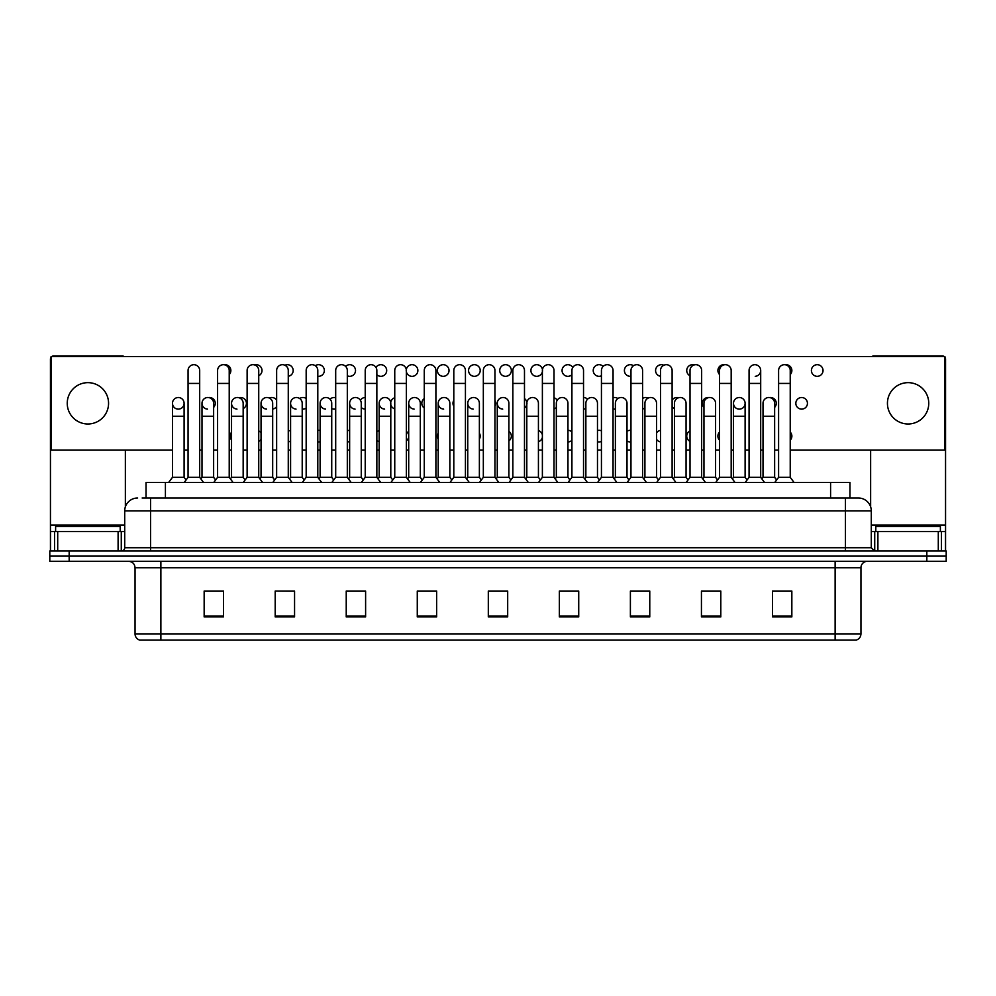 <?xml version="1.0" encoding="UTF-8"?>
<svg xmlns="http://www.w3.org/2000/svg" width="996" height="996" viewBox="0 0 996 996"><rect width="100%" height="100%" fill="white"/><g stroke="black" fill="none" stroke-linecap="round" stroke-linejoin="round"><path stroke-width="1.49" d="M146.038 498L146.038 482.5L849.962 482.5L849.962 498M860.955 633.879C860.768 636.979 859.224 639.046 856.299 640.079L835.121 640.079L835.121 633.879L860.955 633.879L860.955 567.745A6.462 6.462 0 0 1 867.404 561.296M835.121 640.079L139.701 640.079A6.462 6.462 0 0 1 135.045 633.879L135.045 567.745C134.672 563.823 132.518 561.669 128.596 561.296M69.172 550.962L946.2 550.962L946.2 556.129L49.8 556.129L49.8 561.296L69.172 561.296L69.172 556.129L49.8 556.129L49.8 550.962L69.172 550.962L69.172 556.129L946.2 556.129L946.2 561.296L69.172 561.296M791.845 616.898L791.845 591.064L772.473 591.064L772.473 616.898L791.845 616.898M720.805 616.898L720.805 591.064L701.433 591.064L701.433 616.898L720.805 616.898M649.765 616.898L649.765 591.064L630.393 591.064L630.393 616.898L649.765 616.898M578.726 616.898L578.726 591.064L559.354 591.064L559.354 616.898L578.726 616.898M223.527 616.898L223.527 591.064L204.155 591.064L204.155 616.898L223.527 616.898M294.567 616.898L294.567 591.064L275.195 591.064L275.195 616.898L294.567 616.898M365.607 616.898L365.607 591.064L346.235 591.064L346.235 616.898L365.607 616.898M436.646 616.898L436.646 591.064L417.274 591.064L417.274 616.898L436.646 616.898M507.686 616.898L507.686 591.064L488.314 591.064L488.314 616.898L507.686 616.898M644.263 591.188L643.229 591.188M718.9 591.188L716.236 591.188M703.313 591.188L702.292 591.188M772.473 591.188L790.874 591.188M777.951 591.188L775.286 591.188M417.274 591.188L436.547 591.188M423.624 591.188L420.959 591.188M364.573 591.188L361.909 591.188M348.998 591.188L347.965 591.188M289.936 591.188L288.915 591.064M275.992 591.064L294.567 591.188M216.941 591.188L214.277 591.188M571.268 591.188L568.591 591.188M496.631 591.188L495.597 591.188M507.686 591.188L488.314 591.188M365.607 591.188L346.235 591.188M223.527 591.188L204.155 591.188M578.726 591.188L559.354 591.188M649.765 591.188L630.393 591.188M720.805 591.188L701.433 591.188M142.453 498L858.365 498A12.911 12.911 0 0 1 871.288 510.911L871.288 547.725L874.513 550.962M142.154 498L150.545 498L150.545 510.911L124.712 510.911L124.712 547.725A3.225 3.225 0 0 1 121.487 550.962M137.635 498A12.911 12.911 0 0 0 124.712 510.911M858.166 498L853.846 498M188.057 383.435L199.686 383.435L199.686 477.333L188.057 477.333L188.057 370.512A5.814 5.814 0 0 1 194.232 364.71A5.814 5.814 0 0 1 199.686 370.512A5.814 5.814 0 0 0 194.232 364.71M184.098 477.333L184.098 416.241L172.482 416.241L172.482 477.333L184.098 477.333L186.078 479.972L188.057 477.333L184.185 482.5M202.001 477.333L202.001 416.241L213.63 416.241L213.63 477.333L202.001 477.333L200.843 478.877L199.686 477.333L203.558 482.5M178.284 397.516A5.814 5.814 0 0 0 172.482 403.143A5.814 5.814 0 0 0 177.923 409.119A5.814 5.814 0 0 1 172.482 403.318A5.814 5.814 0 0 1 178.658 397.516A5.814 5.814 0 0 1 184.098 403.318L184.098 416.241M172.482 477.333L168.598 482.5M217.589 383.435L229.217 383.435L229.217 477.333L217.589 477.333L217.589 370.512A5.814 5.814 0 0 1 223.764 364.71A5.814 5.814 0 0 1 229.217 370.512A5.814 5.814 0 0 0 223.764 364.71M213.63 477.333L215.609 479.972L217.589 477.333L213.717 482.5M231.533 477.333L231.533 416.241L243.161 416.241L243.161 477.333L231.533 477.333L230.375 478.877L229.217 477.333L233.089 482.5M247.12 383.435L258.736 383.435L258.736 477.333L247.12 477.333L247.12 370.512A5.814 5.814 0 0 1 253.295 364.71A5.814 5.814 0 0 1 258.736 370.512A5.814 5.814 0 0 0 253.295 364.71M247.12 436.136L247.12 477.333L243.236 482.5M258.736 436.136L258.736 477.333L262.608 482.5M276.639 383.435L288.267 383.435L288.267 477.333L276.639 477.333L276.639 370.512A5.814 5.814 0 0 1 282.814 364.71A5.814 5.814 0 0 1 288.267 370.512A5.814 5.814 0 0 0 282.814 364.71M272.68 477.333L272.68 416.241L261.052 416.241L261.052 477.333L272.68 477.333L274.659 479.972L276.639 477.333L272.767 482.5M288.267 436.136L288.267 477.333L292.139 482.5M306.17 383.435L317.799 383.435L317.799 477.333L306.17 477.333L306.17 370.512A5.814 5.814 0 0 1 312.346 364.71A5.814 5.814 0 0 1 317.799 370.512A5.814 5.814 0 0 0 312.346 364.71M306.17 477.333L302.298 482.5M317.799 477.333L321.671 482.5M207.454 409.119A5.814 5.814 0 0 1 202.001 403.318A5.814 5.814 0 0 1 208.176 397.516A5.814 5.814 0 0 1 213.63 403.318L213.63 416.241M236.973 409.119A5.814 5.814 0 0 1 231.533 403.318A5.814 5.814 0 0 1 237.708 397.516A5.814 5.814 0 0 1 243.161 403.318L243.161 416.241M243.161 477.333L245.141 479.972L247.12 477.333M266.505 409.119A5.814 5.814 0 0 1 261.052 403.318A5.814 5.814 0 0 1 267.239 397.516A5.814 5.814 0 0 1 272.68 403.318L272.68 416.241M261.052 477.333L259.894 478.877L258.736 477.333M288.267 477.333L289.425 478.877L290.583 477.333L290.583 403.318A5.814 5.814 0 0 1 296.758 397.516A5.814 5.814 0 0 1 302.211 403.318L302.211 416.241L290.583 416.241M120.192 531.578L120.192 526.411L55.614 526.411L55.614 531.578M940.386 531.578L940.386 526.411L875.808 526.411L875.808 531.578M118.101 550.962L118.101 531.578L57.706 531.578L57.706 550.962M123.977 356.506A3.225 3.225 0 0 0 122.135 355.921L53.672 355.921A3.225 3.225 0 0 0 51.829 356.506M51.095 357.215A3.225 3.225 0 0 0 50.447 359.145L50.447 531.578L57.706 531.578M125.359 450.142L125.359 506.889M118.101 531.578L124.712 531.578M50.447 550.962L50.447 531.578M938.294 550.962L938.294 531.578L877.899 531.578L877.899 550.962M944.171 356.506A3.225 3.225 0 0 0 942.328 355.921L873.865 355.921A3.225 3.225 0 0 0 872.023 356.506M870.641 450.142L870.641 506.889M944.905 357.215A3.225 3.225 0 0 1 945.553 359.145L945.553 550.962M871.288 531.578L877.899 531.578M938.294 531.578L945.553 531.578M719.548 432.077A5.814 5.814 0 0 0 719.548 440.182M690.016 430.895A5.814 5.814 0 0 0 690.016 441.365M660.497 430.384A5.814 5.814 0 0 0 656.538 432.924M656.538 439.336A5.814 5.814 0 0 0 660.497 441.875M630.966 430.372A5.814 5.814 0 0 0 627.007 431.28M627.007 440.979A5.814 5.814 0 0 0 630.966 441.9M601.435 430.832A5.814 5.814 0 0 0 597.476 430.533M597.476 441.726A5.814 5.814 0 0 0 601.435 441.427M438.215 433.148A5.814 5.814 0 0 0 438.215 439.112M408.696 431.38A5.814 5.814 0 0 0 406.368 434.854M406.368 437.406A5.814 5.814 0 0 0 408.696 440.879M379.165 430.571A5.814 5.814 0 0 0 376.849 431.94M376.849 440.319A5.814 5.814 0 0 0 379.165 441.689M349.633 430.322A5.814 5.814 0 0 0 347.318 430.832M347.318 441.427A5.814 5.814 0 0 0 349.633 441.938M801.631 397.516A5.814 5.814 0 0 0 795.829 403.318A5.814 5.814 0 0 0 801.631 409.132A5.814 5.814 0 0 0 807.445 403.318A5.814 5.814 0 0 0 801.631 397.516M774.639 407.364A5.814 5.814 0 0 0 769.647 397.566M739.306 397.516A5.814 5.814 0 0 0 733.492 403.143A5.814 5.814 0 0 0 738.932 409.119M708.953 397.566A5.814 5.814 0 0 0 703.96 407.364M678.612 397.753A5.814 5.814 0 0 0 672.113 400.118M672.113 406.53A5.814 5.814 0 0 0 674.429 408.559M648.259 398.051A5.814 5.814 0 0 0 642.594 398.475M642.594 408.173A5.814 5.814 0 0 0 644.91 409.07M617.918 398.525A5.814 5.814 0 0 0 613.063 397.728M613.063 408.92A5.814 5.814 0 0 0 615.379 409.082M453.803 400.342A5.814 5.814 0 0 0 453.803 406.293M424.271 398.574A5.814 5.814 0 0 0 424.271 408.074M394.752 397.765A5.814 5.814 0 0 0 390.718 404.227M390.793 404.6A5.814 5.814 0 0 0 394.752 408.883M365.221 397.516A5.814 5.814 0 0 0 360.378 400.23M361.262 407.513A5.814 5.814 0 0 0 365.221 409.132M335.689 397.728A5.814 5.814 0 0 0 330.025 399.209M331.73 408.621A5.814 5.814 0 0 0 335.689 408.92M817.218 364.698A5.814 5.814 0 0 0 811.404 370.512A5.814 5.814 0 0 0 817.218 376.326A5.814 5.814 0 0 0 823.032 370.512A5.814 5.814 0 0 0 817.218 364.698M790.226 374.558A5.814 5.814 0 0 0 785.234 364.76M724.54 364.76A5.814 5.814 0 0 0 719.548 374.558M694.187 364.934A5.814 5.814 0 0 0 686.879 369.217A5.814 5.814 0 0 0 690.016 375.741M663.846 365.246A5.814 5.814 0 0 0 655.592 370.064A5.814 5.814 0 0 0 660.497 376.264M633.493 365.719A5.814 5.814 0 0 0 624.405 370.512A5.814 5.814 0 0 0 630.966 376.276M603.153 366.391A5.814 5.814 0 0 0 593.23 370.512A5.814 5.814 0 0 0 601.435 375.816M572.8 367.424A5.814 5.814 0 0 0 562.068 370.512A5.814 5.814 0 0 0 571.916 374.708M536.707 364.698A5.814 5.814 0 0 0 530.905 370.512A5.814 5.814 0 0 0 536.707 376.326A5.814 5.814 0 0 0 542.521 370.512A5.814 5.814 0 0 0 536.707 364.698M505.545 364.698A5.814 5.814 0 0 0 499.731 370.512A5.814 5.814 0 0 0 505.545 376.326A5.814 5.814 0 0 0 511.359 370.512A5.814 5.814 0 0 0 505.545 364.698M474.382 364.698A5.814 5.814 0 0 0 468.568 370.512A5.814 5.814 0 0 0 474.382 376.326A5.814 5.814 0 0 0 480.197 370.512A5.814 5.814 0 0 0 474.382 364.698M443.208 364.698A5.814 5.814 0 0 0 437.393 370.512A5.814 5.814 0 0 0 443.208 376.326A5.814 5.814 0 0 0 449.022 370.512A5.814 5.814 0 0 0 443.208 364.698M406.368 371.794A5.814 5.814 0 0 0 417.859 370.512A5.814 5.814 0 0 0 412.045 364.698A5.814 5.814 0 0 0 406.306 371.421M376.849 374.708A5.814 5.814 0 0 0 386.685 370.512A5.814 5.814 0 0 0 375.953 367.424M347.318 375.816A5.814 5.814 0 0 0 355.522 370.512A5.814 5.814 0 0 0 345.612 366.391M320.114 430.533A5.814 5.814 0 0 0 317.799 430.372M317.799 441.9A5.814 5.814 0 0 0 320.114 441.726M306.17 398.475A5.814 5.814 0 0 0 299.672 398.525M302.211 409.082A5.814 5.814 0 0 0 306.17 408.173M276.639 400.118A5.814 5.814 0 0 0 269.331 398.051M243.161 408.559A5.814 5.814 0 0 0 240.621 397.516A5.814 5.814 0 0 0 238.978 397.753M213.63 407.364A5.814 5.814 0 0 0 208.637 397.566M317.799 376.276A5.814 5.814 0 0 0 324.36 370.512A5.814 5.814 0 0 0 315.259 365.719M288.267 376.264A5.814 5.814 0 0 0 293.173 370.064A5.814 5.814 0 0 0 284.918 365.246M258.736 375.741A5.814 5.814 0 0 0 256.209 364.698A5.814 5.814 0 0 0 254.565 364.934M229.217 374.558A5.814 5.814 0 0 0 224.225 364.76M908.091 382.651A20.667 20.667 0 0 0 887.436 403.318A20.667 20.667 0 0 0 908.091 423.985A20.667 20.667 0 0 0 928.758 403.318A20.667 20.667 0 0 0 908.091 382.651M87.909 382.651A20.667 20.667 0 0 0 67.242 403.318A20.667 20.667 0 0 0 87.909 423.985A20.667 20.667 0 0 0 108.564 403.318A20.667 20.667 0 0 0 87.909 382.651M567.957 441.938A5.814 5.814 0 0 0 571.916 440.319M571.916 431.94A5.814 5.814 0 0 0 567.957 430.322M508.894 440.879A5.814 5.814 0 0 0 508.894 431.38M739.667 409.119A5.814 5.814 0 0 0 745.108 403.318A5.814 5.814 0 0 0 739.667 397.516A5.814 5.814 0 0 1 745.108 403.318L745.108 416.241L733.492 416.241L733.492 403.318A5.814 5.814 0 0 1 739.667 397.516M554.013 408.883A5.814 5.814 0 0 0 556.328 407.513M557.212 400.23A5.814 5.814 0 0 0 554.013 397.765M494.95 406.293A5.814 5.814 0 0 0 494.95 400.342M755.254 376.314A5.814 5.814 0 0 0 760.695 370.512A5.814 5.814 0 0 0 755.254 364.71A5.814 5.814 0 0 1 760.695 370.512L760.695 383.435L749.067 383.435L749.067 370.512A5.814 5.814 0 0 1 755.254 364.71M258.736 441.365A5.814 5.814 0 0 0 261.052 439.336M261.052 432.924A5.814 5.814 0 0 0 258.736 430.895M272.68 409.07A5.814 5.814 0 0 0 276.639 406.53M790.226 450.142L944.905 450.142L944.905 356.506L51.095 356.506L51.095 450.142L172.482 450.142M184.098 450.142L188.057 450.142M199.686 450.142L202.001 450.142M213.63 450.142L217.589 450.142M229.217 450.142L231.533 450.142M243.161 450.142L247.12 450.142M258.736 450.142L261.052 450.142M272.68 450.142L276.639 450.142M288.267 450.142L290.583 450.142M302.211 450.142L306.17 450.142M317.799 450.142L320.114 450.142M331.73 450.142L335.689 450.142M347.318 450.142L349.633 450.142M361.262 450.142L365.221 450.142M376.849 450.142L379.165 450.142M390.793 450.142L394.752 450.142M406.368 450.142L408.696 450.142M420.312 450.142L424.271 450.142M435.899 450.142L438.215 450.142M449.843 450.142L453.803 450.142M465.431 450.142L467.747 450.142M479.375 450.142L483.334 450.142M494.95 450.142L497.278 450.142M508.894 450.142L512.853 450.142M524.481 450.142L526.797 450.142M538.425 450.142L542.384 450.142M554.013 450.142L556.328 450.142M567.957 450.142L571.916 450.142M583.532 450.142L585.86 450.142M597.476 450.142L601.435 450.142M613.063 450.142L615.379 450.142M627.007 450.142L630.966 450.142M642.594 450.142L644.91 450.142M656.538 450.142L660.497 450.142M672.113 450.142L674.429 450.142M686.057 450.142L690.016 450.142M701.645 450.142L703.96 450.142M715.589 450.142L719.548 450.142M731.176 450.142L733.492 450.142M745.108 450.142L749.067 450.142M760.695 450.142L763.011 450.142M774.639 450.142L778.598 450.142M178.658 409.119A5.814 5.814 0 0 0 184.098 403.318A5.814 5.814 0 0 0 178.658 397.516M229.217 440.182A5.814 5.814 0 0 0 229.217 432.077M288.267 441.875A5.814 5.814 0 0 0 290.583 440.979M290.583 431.28A5.814 5.814 0 0 0 288.267 430.384M524.481 408.074A5.814 5.814 0 0 0 524.481 398.574M583.532 409.132A5.814 5.814 0 0 0 585.86 408.621M587.565 399.209A5.814 5.814 0 0 0 583.532 397.516M479.375 439.112A5.814 5.814 0 0 0 479.375 433.148M538.425 441.689A5.814 5.814 0 0 0 542.384 437.406M542.384 434.854A5.814 5.814 0 0 0 538.425 430.571M790.226 440.182A5.814 5.814 0 0 0 790.226 432.077M296.036 409.119A5.814 5.814 0 0 1 290.583 403.318M302.211 416.241L302.211 477.333L290.583 477.333M302.211 477.333L304.191 479.972M335.689 383.435L347.318 383.435L347.318 477.333L335.689 477.333L335.689 370.512A5.814 5.814 0 0 1 341.877 364.71A5.814 5.814 0 0 1 347.318 370.512A5.814 5.814 0 0 0 341.877 364.71M335.689 477.333L331.817 482.5M347.318 477.333L351.19 482.5M365.221 383.435L376.849 383.435L376.849 477.333L365.221 477.333L365.221 370.512A5.814 5.814 0 0 1 371.396 364.71A5.814 5.814 0 0 1 376.849 370.512A5.814 5.814 0 0 0 371.396 364.71M365.221 477.333L361.349 482.5M376.849 477.333L380.721 482.5M394.752 383.435L406.368 383.435L406.368 477.333L394.752 477.333L394.752 370.512A5.814 5.814 0 0 1 400.927 364.71A5.814 5.814 0 0 1 406.368 370.512A5.814 5.814 0 0 0 400.927 364.71M394.752 477.333L390.868 482.5M406.368 477.333L410.252 482.5M424.271 383.435L435.899 383.435L435.899 477.333L424.271 477.333L424.271 370.512A5.814 5.814 0 0 1 430.459 364.71A5.814 5.814 0 0 1 435.899 370.512A5.814 5.814 0 0 0 430.459 364.71M424.271 477.333L420.399 482.5M435.899 477.333L439.771 482.5M325.555 409.119A5.814 5.814 0 0 1 320.114 403.318A5.814 5.814 0 0 1 326.29 397.516A5.814 5.814 0 0 1 331.73 403.318L331.73 416.241L320.114 416.241L320.114 403.318M331.73 416.241L331.73 477.333L320.114 477.333L320.114 416.241M320.114 477.333L318.957 478.877M331.73 477.333L333.71 479.972M355.086 409.119A5.814 5.814 0 0 1 349.633 403.318A5.814 5.814 0 0 1 355.821 397.516A5.814 5.814 0 0 1 361.262 403.318L361.262 416.241L349.633 416.241L349.633 403.318M361.262 416.241L361.262 477.333L349.633 477.333L349.633 416.241M349.633 477.333L348.476 478.877M361.262 477.333L363.241 479.972M384.618 409.119A5.814 5.814 0 0 1 379.165 403.318A5.814 5.814 0 0 1 385.34 397.516A5.814 5.814 0 0 1 390.793 403.318L390.793 416.241L379.165 416.241L379.165 403.318M390.793 416.241L390.793 477.333L379.165 477.333L379.165 416.241M379.165 477.333L378.007 478.877M390.793 477.333L392.773 479.972M414.137 409.119A5.814 5.814 0 0 1 408.696 403.318A5.814 5.814 0 0 1 414.871 397.516A5.814 5.814 0 0 1 420.312 403.318L420.312 416.241L408.696 416.241L408.696 403.318M420.312 416.241L420.312 477.333L408.696 477.333L408.696 416.241M408.696 477.333L407.538 478.877M420.312 477.333L422.292 479.972M453.803 383.435L465.431 383.435L465.431 477.333L453.803 477.333L453.803 370.512A5.814 5.814 0 0 1 459.978 364.71A5.814 5.814 0 0 1 465.431 370.512A5.814 5.814 0 0 0 459.978 364.71M453.803 477.333L449.931 482.5M465.431 436.136L465.431 477.333L469.303 482.5M483.334 383.435L494.95 383.435L494.95 477.333L483.334 477.333L483.334 370.512A5.814 5.814 0 0 1 489.509 364.71A5.814 5.814 0 0 1 494.95 370.512A5.814 5.814 0 0 0 489.509 364.71M483.334 477.333L479.45 482.5M494.95 477.333L498.834 482.5M512.853 383.435L524.481 383.435L524.481 477.333L512.853 477.333L512.853 370.512A5.814 5.814 0 0 1 519.028 364.71A5.814 5.814 0 0 1 524.481 370.512A5.814 5.814 0 0 0 519.028 364.71M512.853 449.047L512.853 477.333L508.981 482.5M526.797 477.333L526.797 416.241L538.425 416.241L538.425 477.333L526.797 477.333L525.639 478.877L524.481 477.333L528.353 482.5M542.384 383.435L554.013 383.435L554.013 477.333L542.384 477.333L542.384 370.512A5.814 5.814 0 0 1 548.559 364.71A5.814 5.814 0 0 1 554.013 370.512A5.814 5.814 0 0 0 548.559 364.71M542.384 449.047L542.384 477.333L538.512 482.5M554.013 449.047L554.013 477.333L557.885 482.5M571.916 383.435L583.532 383.435L583.532 477.333L571.916 477.333L571.916 370.512A5.814 5.814 0 0 1 578.091 364.71A5.814 5.814 0 0 1 583.532 370.512A5.814 5.814 0 0 0 578.091 364.71M571.916 449.047L571.916 477.333L568.031 482.5M583.532 449.047L583.532 477.333L587.416 482.5M601.435 383.435L613.063 383.435L613.063 477.333L601.435 477.333L601.435 370.512A5.814 5.814 0 0 1 607.61 364.71A5.814 5.814 0 0 1 613.063 370.512A5.814 5.814 0 0 0 607.61 364.71M597.476 477.333L597.476 416.241L585.86 416.241L585.86 477.333L597.476 477.333L599.455 479.972L601.435 477.333L597.563 482.5M613.063 449.047L613.063 477.333L616.935 482.5M443.668 409.119A5.814 5.814 0 0 1 438.215 403.318A5.814 5.814 0 0 1 444.39 397.516A5.814 5.814 0 0 1 449.843 403.318L449.843 416.241L438.215 416.241L438.215 403.318M449.843 416.241L449.843 477.333L438.215 477.333L438.215 416.241M438.215 477.333L437.057 478.877M449.843 477.333L451.823 479.972M473.187 409.119A5.814 5.814 0 0 1 467.747 403.318A5.814 5.814 0 0 1 473.922 397.516A5.814 5.814 0 0 1 479.375 403.318L479.375 416.241L467.747 416.241L467.747 403.318M479.375 416.241L479.375 477.333L467.747 477.333L467.747 416.241M467.747 477.333L466.589 478.877M479.375 477.333L481.354 479.972M502.719 409.119A5.814 5.814 0 0 1 497.278 403.318A5.814 5.814 0 0 1 503.453 397.516A5.814 5.814 0 0 1 508.894 403.318L508.894 416.241L497.278 416.241L497.278 403.318M508.894 416.241L508.894 477.333L497.278 477.333L497.278 416.241M497.278 477.333L496.108 478.877M508.894 477.333L510.873 479.972L512.853 477.333M526.797 416.241L526.797 403.318A5.814 5.814 0 0 1 532.972 397.516A5.814 5.814 0 0 1 538.425 403.318L538.425 416.241M538.425 477.333L540.405 479.972L542.384 477.333M556.328 403.318A5.814 5.814 0 0 1 562.503 397.516A5.814 5.814 0 0 1 567.957 403.318L567.957 416.241L556.328 416.241L556.328 403.318M567.957 416.241L567.957 477.333L556.328 477.333L556.328 416.241M556.328 477.333L555.17 478.877L554.013 477.333M567.957 477.333L569.936 479.972L571.916 477.333M585.86 416.241L585.86 403.318A5.814 5.814 0 0 1 592.035 397.516A5.814 5.814 0 0 1 597.476 403.318L597.476 416.241M585.86 477.333L584.689 478.877L583.532 477.333M630.966 383.435L642.594 383.435L642.594 477.333L630.966 477.333L630.966 370.512A5.814 5.814 0 0 1 637.141 364.71A5.814 5.814 0 0 1 642.594 370.512A5.814 5.814 0 0 0 637.141 364.71M630.966 449.047L630.966 477.333L627.094 482.5M644.91 477.333L644.91 416.241L656.538 416.241L656.538 477.333L644.91 477.333L643.752 478.877L642.594 477.333L646.466 482.5M660.497 383.435L672.113 383.435L672.113 477.333L660.497 477.333L660.497 370.512A5.814 5.814 0 0 1 666.673 364.71A5.814 5.814 0 0 1 672.113 370.512A5.814 5.814 0 0 0 666.673 364.71M660.497 449.047L660.497 477.333L656.613 482.5M672.113 449.047L672.113 477.333L675.985 482.5M690.016 383.435L701.645 383.435L701.645 477.333L690.016 477.333L690.016 370.512A5.814 5.814 0 0 1 696.192 364.71A5.814 5.814 0 0 1 701.645 370.512A5.814 5.814 0 0 0 696.192 364.71M686.057 477.333L686.057 416.241L674.429 416.241L674.429 477.333L686.057 477.333L688.037 479.972L690.016 477.333L686.144 482.5M701.645 477.333L705.517 482.5M719.548 383.435L731.176 383.435L731.176 477.333L719.548 477.333L719.548 370.512A5.814 5.814 0 0 1 725.723 364.71A5.814 5.814 0 0 1 731.176 370.512A5.814 5.814 0 0 0 725.723 364.71M719.548 477.333L715.676 482.5M731.176 449.047L731.176 477.333L735.048 482.5M760.695 383.435L760.695 477.333L749.067 477.333L749.067 383.435M749.067 477.333L745.195 482.5M760.695 477.333L764.567 482.5M778.598 383.435L790.226 383.435L790.226 477.333L778.598 477.333L778.598 370.512A5.814 5.814 0 0 1 784.773 364.71A5.814 5.814 0 0 1 790.226 370.512A5.814 5.814 0 0 0 784.773 364.71M778.598 477.333L774.726 482.5M790.226 477.333L794.098 482.5M615.379 403.318A5.814 5.814 0 0 1 621.554 397.516A5.814 5.814 0 0 1 627.007 403.318L627.007 416.241L615.379 416.241L615.379 403.318M627.007 416.241L627.007 477.333L615.379 477.333L615.379 416.241M615.379 477.333L614.221 478.877L613.063 477.333M627.007 477.333L628.986 479.972L630.966 477.333M644.91 416.241L644.91 403.318A5.814 5.814 0 0 1 651.085 397.516A5.814 5.814 0 0 1 656.538 403.318L656.538 416.241M656.538 477.333L658.518 479.972L660.497 477.333M674.429 416.241L674.429 403.318A5.814 5.814 0 0 1 680.617 397.516A5.814 5.814 0 0 1 686.057 403.318L686.057 416.241M674.429 477.333L673.271 478.877M703.96 403.318A5.814 5.814 0 0 1 710.136 397.516A5.814 5.814 0 0 1 715.589 403.318L715.589 416.241L703.96 416.241L703.96 403.318M715.589 416.241L715.589 477.333L703.96 477.333L703.96 416.241M703.96 477.333L702.803 478.877M715.589 477.333L717.568 479.972M745.108 416.241L745.108 477.333L733.492 477.333L733.492 416.241M733.492 477.333L732.334 478.877M745.108 477.333L747.087 479.972M763.011 403.318A5.814 5.814 0 0 1 769.198 397.516A5.814 5.814 0 0 1 774.639 403.318L774.639 416.241L763.011 416.241L763.011 403.318M774.639 416.241L774.639 477.333L763.011 477.333L763.011 416.241M763.011 477.333L761.853 478.877M774.639 477.333L776.619 479.972M165.411 498L165.411 482.5M830.589 498L830.589 482.5M835.121 561.296L835.121 567.745L135.045 567.745M860.955 567.745L835.121 567.745L835.121 633.879L160.879 633.879L160.879 640.079M135.045 633.879L160.879 633.879L160.879 561.296M926.828 561.296L926.828 550.962M507.686 616.001L488.314 616.001M436.646 616.001L417.274 616.001M365.607 616.001L346.235 616.001M294.567 616.001L275.195 616.001M223.527 616.001L204.155 616.001M578.726 616.001L559.354 616.001M649.765 616.001L630.393 616.001M720.805 616.001L701.433 616.001M791.845 616.001L772.473 616.001M150.545 550.962L150.545 547.725L871.288 547.725M124.712 547.725L150.545 547.725L150.545 510.911L845.455 510.911L845.455 550.962M871.288 510.911L845.455 510.911L845.455 498M124.712 525.129L50.447 525.129M121.275 531.578L121.275 550.962M50.497 531.578L50.497 550.962M54.531 550.962L54.531 531.578M945.553 525.129L871.288 525.129M945.503 550.962L945.503 531.578M941.469 531.578L941.469 550.962M874.725 550.962L874.725 531.578M199.686 383.435L199.686 370.512M172.482 416.241L172.482 403.318M199.686 449.047L199.686 436.136M229.217 383.435L229.217 370.512M258.736 383.435L258.736 370.512M288.267 383.435L288.267 370.512M317.799 383.435L317.799 370.512M202.001 416.241L202.001 403.318M231.533 416.241L231.533 403.318M261.052 416.241L261.052 403.318M347.318 383.435L347.318 370.512M376.849 383.435L376.849 370.512M406.368 383.435L406.368 370.512M435.899 383.435L435.899 370.512M335.689 449.047L335.689 436.136M347.318 449.047L347.318 436.136M365.221 449.047L365.221 436.136M376.849 449.047L376.849 436.136M465.431 383.435L465.431 370.512M494.95 383.435L494.95 370.512M524.481 383.435L524.481 370.512M554.013 383.435L554.013 370.512M583.532 383.435L583.532 370.512M613.063 383.435L613.063 370.512M642.594 383.435L642.594 370.512M672.113 383.435L672.113 370.512M701.645 383.435L701.645 370.512M731.176 383.435L731.176 370.512M790.226 383.435L790.226 370.512"/></g></svg>

